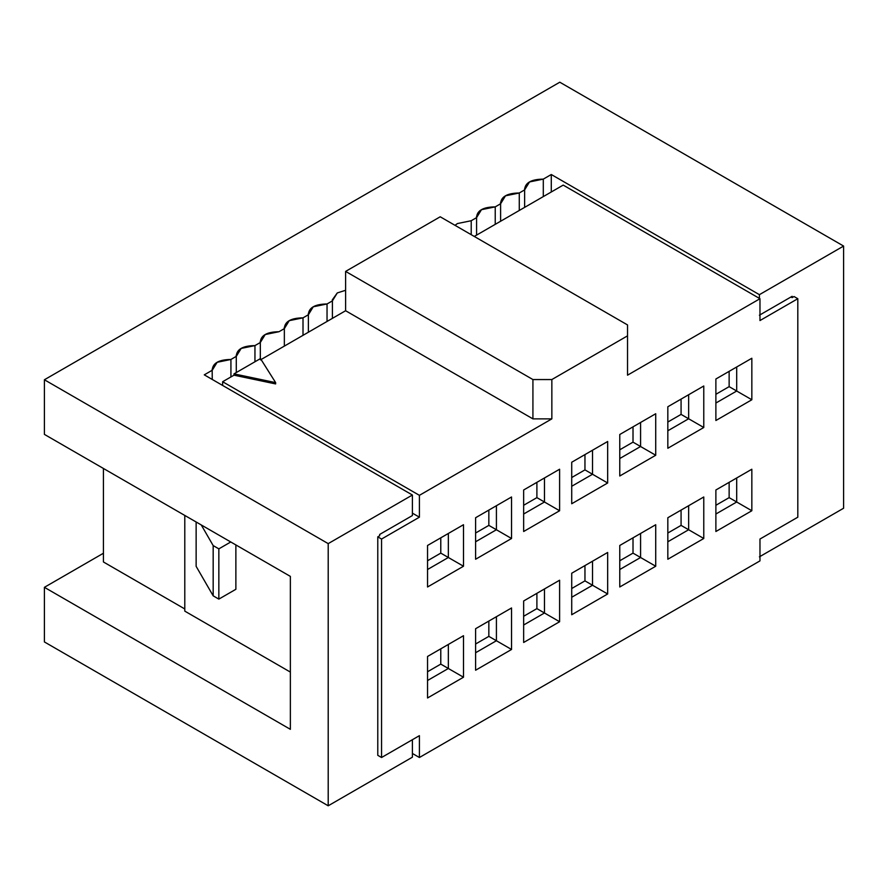 <?xml version="1.0" encoding="UTF-8"?>
<svg xmlns="http://www.w3.org/2000/svg" width="888" height="888" viewBox="0 0 888 888"><rect width="100%" height="100%" fill="white"/><g stroke="black" fill="none" stroke-linecap="round" stroke-linejoin="round"><path stroke-width="1.33" d="M627.527 335.853L627.527 375.18L627.527 324.93L627.527 335.853L551.848 379.553L627.527 335.853M627.527 324.93L440.215 216.783L345.61 271.406L532.922 379.553L551.848 379.553L532.922 379.553L532.922 418.87L551.848 418.87L551.848 379.553L551.848 418.87L419.402 495.338L222.633 381.729L222.633 385.448L222.633 381.729L419.402 495.338L419.402 517.182L419.402 495.338L551.848 418.87L532.922 418.87L532.922 379.553L345.61 271.406L345.61 310.733L532.922 418.87L345.61 310.733L260.473 359.884L345.61 310.733L345.61 271.406L440.215 216.783L627.527 324.93M412.398 753.468L419.402 757.508L419.402 735.664L419.402 757.508L412.398 753.468M412.398 513.142L419.402 517.182L381.563 539.038L381.563 757.508L419.402 735.664L381.563 757.508L377.777 755.322L381.563 757.508L381.563 539.038L377.777 536.851L377.777 755.322L377.777 536.851L381.563 539.038L419.402 517.182L412.398 513.142M235.875 589.288L218.848 599.111L213.176 595.837L196.137 566.344L213.176 595.837L213.176 545.587L201.254 524.941L213.176 545.587L218.848 548.862L230.769 541.98L218.848 548.862L218.848 599.111L235.875 589.288L235.875 544.932L235.875 589.288M196.137 521.989L196.137 566.344L196.137 521.989M218.848 599.111L218.848 548.862L213.176 545.587L213.176 595.837L218.848 599.111M427.539 656.465L427.539 697.979L463.492 677.222L463.492 635.708L427.539 656.465L463.492 635.708L448.351 644.444L448.351 668.486L463.492 677.222L448.351 668.486L448.351 644.444L427.539 656.465L463.492 635.708L463.492 677.222L427.539 697.979L427.539 656.465M440.781 648.817L440.781 664.113L448.351 668.486L440.781 664.113L427.539 671.761L440.781 664.113L440.781 648.817M427.539 680.497L448.351 668.486L427.539 680.497M463.492 566.233L448.351 557.498L427.539 569.508L448.351 557.498L448.351 533.466L463.492 524.719L427.539 545.476L427.539 586.99L463.492 566.233L463.492 524.719L427.539 545.476L448.351 533.466L448.351 557.498L463.492 566.233L427.539 586.99L427.539 545.476L463.492 524.719L463.492 566.233M440.781 537.828L440.781 553.124L448.351 557.498L440.781 553.124L427.539 560.772L440.781 553.124L440.781 537.828M475.602 628.715L475.602 670.229L511.544 649.472L511.544 607.969L475.602 628.715L511.544 607.969L496.414 616.705L496.414 640.736L511.544 649.472L496.414 640.736L475.602 652.747L496.414 640.736L488.844 636.363L475.602 644.011L488.844 636.363L496.414 640.736L496.414 616.705L475.602 628.715L511.544 607.969L511.544 649.472L475.602 670.229L475.602 628.715M488.844 621.067L488.844 636.363L488.844 621.067M475.602 533.022L488.844 525.385L488.844 510.089L488.844 525.385L475.602 533.022M496.414 505.716L475.602 517.737L511.544 496.98L475.602 517.737L475.602 559.24L511.544 538.494L488.844 525.385L496.414 529.748L475.602 541.769L496.414 529.748L511.544 538.494L511.544 496.98L496.414 505.716L496.414 529.748L496.414 505.716M523.654 600.976L523.654 642.479L559.606 621.733L559.606 580.219L523.654 600.976L559.606 580.219L544.466 588.955L544.466 612.986L559.606 621.733L544.466 612.986L523.654 625.008L544.466 612.986L536.896 608.624L523.654 616.272L536.896 608.624L544.466 612.986L544.466 588.955L523.654 600.976L559.606 580.219L559.606 621.733L523.654 642.479L523.654 600.976M536.896 593.328L536.896 608.624L536.896 593.328M523.654 531.501L559.606 510.744L544.466 502.009L523.654 514.019L544.466 502.009L559.606 510.744L559.606 469.23L523.654 489.987L523.654 531.501L523.654 489.987L544.466 477.966L559.606 469.23L544.466 477.966L544.466 502.009L544.466 477.966L523.654 489.987L559.606 469.23L559.606 510.744L523.654 531.501M536.896 482.339L536.896 497.635L544.466 502.009L536.896 497.635L523.654 505.283L536.896 497.635L536.896 482.339M571.717 573.226L571.717 614.74L607.658 593.983L607.658 552.469L571.717 573.226L607.658 552.469L592.529 561.216L592.529 585.248L607.658 593.983L592.529 585.248L571.717 597.258L592.529 585.248L584.959 580.874L571.717 588.522L584.959 580.874L592.529 585.248L592.529 561.216L571.717 573.226L607.658 552.469L607.658 593.983L571.717 614.74L571.717 573.226M584.959 565.578L584.959 580.874L584.959 565.578M571.717 477.533L584.959 469.885L584.959 454.589L584.959 469.885L571.717 477.533M592.529 450.227L571.717 462.237L607.658 441.491L571.717 462.237L571.717 503.751L607.658 482.994L584.959 469.885L592.529 474.259L571.717 486.269L592.529 474.259L607.658 482.994L607.658 441.491L592.529 450.227L592.529 474.259L592.529 450.227M619.769 545.476L619.769 586.99L655.721 566.233L655.721 524.73L619.769 545.476L655.721 524.73L640.581 533.466L640.581 557.498L655.721 566.233L640.581 557.498L619.769 569.519L640.581 557.498L633.011 553.124L619.769 560.772L633.011 553.124L640.581 557.498L640.581 533.466L619.769 545.476L655.721 524.73L655.721 566.233L619.769 586.99L619.769 545.476M633.011 537.839L633.011 553.124L633.011 537.839M619.769 476.001L655.721 455.255L640.581 446.509L619.769 458.53L640.581 446.509L655.721 455.255L655.721 413.741L619.769 434.498L619.769 476.001L619.769 434.498L655.721 413.741L640.581 422.477L640.581 446.509L640.581 422.477L619.769 434.498L655.721 413.741L655.721 455.255L619.769 476.001M633.011 426.851L633.011 442.146L640.581 446.509L633.011 442.146L619.769 449.794L633.011 442.146L633.011 426.851M667.832 517.737L667.832 559.24L703.773 538.494L703.773 496.98L667.832 517.737L703.773 496.98L688.644 505.716L688.644 529.748L703.773 538.494L688.644 529.748L667.832 541.769L688.644 529.748L681.074 525.385L667.832 533.033L681.074 525.385L688.644 529.748L688.644 505.716L667.832 517.737L703.773 496.98L703.773 538.494L667.832 559.24L667.832 517.737M681.074 510.089L681.074 525.385L681.074 510.089M667.832 422.044L681.074 414.396L681.074 399.101L681.074 414.396L667.832 422.044M688.644 394.738L667.832 406.748L703.773 385.991L667.832 406.748L667.832 448.262L703.773 427.505L681.074 414.396L688.644 418.77L667.832 430.78L688.644 418.77L703.773 427.505L703.773 385.991L688.644 394.738L688.644 418.77L688.644 394.738M759.973 560.883L419.402 757.508L759.973 560.883L759.973 539.038L759.973 560.883M759.973 298.712L759.973 320.557L759.973 298.712L627.527 375.18L759.973 298.712L563.203 185.104L759.973 298.712M759.973 539.038L797.813 517.193L797.813 298.712L759.973 320.557L797.813 298.712L794.027 296.525L792.14 297.624L790.997 296.969L792.14 297.624L794.027 296.525L797.813 298.712L797.813 517.193L759.973 539.038M475.602 559.24L475.602 517.737L511.544 496.98L511.544 538.494L475.602 559.24M571.717 503.751L571.717 462.237L607.658 441.491L607.658 482.994L571.717 503.751M667.832 448.262L667.832 406.748L703.773 385.991L703.773 427.505L667.832 448.262M715.883 531.501L715.883 489.987L751.836 469.23L751.836 510.744L715.883 531.501L751.836 510.744L729.137 497.635L715.883 505.283L729.137 497.635L729.137 482.339L729.137 497.635L736.696 502.009L715.883 514.019L736.696 502.009L751.836 510.744L751.836 469.23L715.883 489.987L715.883 531.501M751.836 399.755L715.883 420.512L715.883 378.998L751.836 358.253L751.836 399.755L736.696 391.02L715.883 403.041L736.696 391.02L751.836 399.755L751.836 358.253L715.883 378.998L715.883 420.512L751.836 399.755M736.696 477.977L715.883 489.987L751.836 469.23L736.696 477.977L736.696 502.009L736.696 477.977M715.883 378.998L751.836 358.253L736.696 366.988L736.696 391.02L729.137 386.646L729.137 371.362L729.137 386.646L715.883 394.294L729.137 386.646L736.696 391.02L736.696 366.988L715.883 378.998M563.203 185.104L474.27 236.452L563.203 185.104M275.635 383.927L233.988 375.18L222.633 381.729L233.988 375.18L275.635 383.927L275.635 382.617L233.988 373.87L233.988 375.18L233.988 373.87L275.635 382.617L275.635 383.927M260.473 358.574L275.635 382.617L260.473 358.574L233.988 373.87L260.473 358.574M184.793 515.44L184.793 611.133L290.365 672.083L184.793 611.133L184.793 515.44M379.676 535.753L377.777 536.851L379.676 535.753L379.676 534.443L379.676 535.753M379.676 534.443L412.398 515.551L412.398 495.016L328.205 543.623L328.205 805.793L412.398 757.187L412.398 739.704L412.398 757.187L328.205 805.793L328.205 543.623L412.398 495.016L412.398 515.551L379.676 534.443M759.407 556.843L843.6 508.236L843.6 246.065L759.407 294.672L759.407 298.39L759.407 294.672L551.282 174.514L551.282 191.986L551.282 174.514L759.407 294.672L843.6 246.065L559.795 82.207L44.4 379.764L328.205 543.623L44.4 379.764L44.4 434.387L290.365 576.39L290.365 729.326L44.4 587.323L44.4 641.935L328.205 805.793L44.4 641.935L44.4 587.323L290.365 729.326L290.365 576.39L44.4 434.387L44.4 379.764L559.795 82.207L843.6 246.065L843.6 508.236L759.407 556.843M759.407 315.207L792.14 296.315L792.14 297.624L792.14 296.315L759.407 315.207M204.273 374.847L412.398 495.016L204.273 374.847L212.254 370.241L217.138 362.293L230.924 359.474L236.286 356.366L241.17 348.418L254.945 345.599L260.317 342.502L265.201 334.543L278.976 331.724L284.349 328.627L289.233 320.668L303.008 317.849L308.38 314.752L313.264 306.793L327.039 303.974L332.401 300.877L337.285 292.929L345.61 290.287L337.285 292.929L332.312 299.855L332.401 300.877L327.039 303.974C314.863 304.129 308.636 307.725 308.38 314.752L308.38 332.234L308.38 314.752L303.008 317.849C290.831 318.004 284.615 321.589 284.349 328.627L278.976 331.724C266.8 331.879 260.584 335.464 260.317 342.502L254.945 345.599C242.768 345.743 236.552 349.339 236.286 356.366L230.924 359.474C218.748 359.618 212.521 363.214 212.254 370.241L204.273 374.847M455.011 225.33L457.431 223.554L471.206 220.735L476.579 217.638L481.463 209.69L495.238 206.871L500.61 203.763L505.494 195.815L519.269 192.996L524.63 189.899L529.526 181.94L543.301 179.121L551.282 174.514L543.301 179.121L543.301 196.603L543.301 179.121C531.124 179.276 524.897 182.861 524.63 189.899L519.269 192.996C507.092 193.14 500.865 196.736 500.61 203.763L495.238 206.871C483.061 207.015 476.845 210.611 476.579 217.638L471.206 220.735L457.431 223.554L455.011 225.33M212.254 379.465L212.165 369.23M308.28 313.73L308.38 314.752M327.039 321.456L327.039 303.974L327.039 321.456M332.401 318.359L332.401 300.877L332.401 318.359M471.217 234.676L471.217 220.735L471.206 234.676M476.579 235.12L476.579 217.638L476.579 235.12M476.49 216.628L476.579 217.638M495.238 224.342L495.238 206.871L495.238 224.342M500.61 221.245L500.61 203.763L500.61 221.245M500.51 202.753L500.61 203.763M519.269 210.467L519.269 192.996L519.269 210.467M524.63 207.37L524.63 189.899L524.63 207.37M524.542 188.878L524.63 189.899M230.924 376.945L230.924 359.474L230.924 376.945M236.286 372.538L236.286 356.366L236.286 372.538M236.197 355.355L236.286 356.366M254.956 361.76L254.956 345.599L254.945 361.76M260.317 358.663L260.317 342.502L260.317 358.663M260.228 341.48L260.317 342.502M284.349 346.098L284.349 328.627L284.349 346.098M284.249 327.605L284.349 328.627M303.008 335.331L303.008 317.849L303.008 335.331M103.43 553.235L44.4 587.323L103.43 553.235M184.793 608.946L103.43 561.971L184.793 608.946M103.43 468.464L103.43 561.971L103.43 468.464"/></g></svg>
